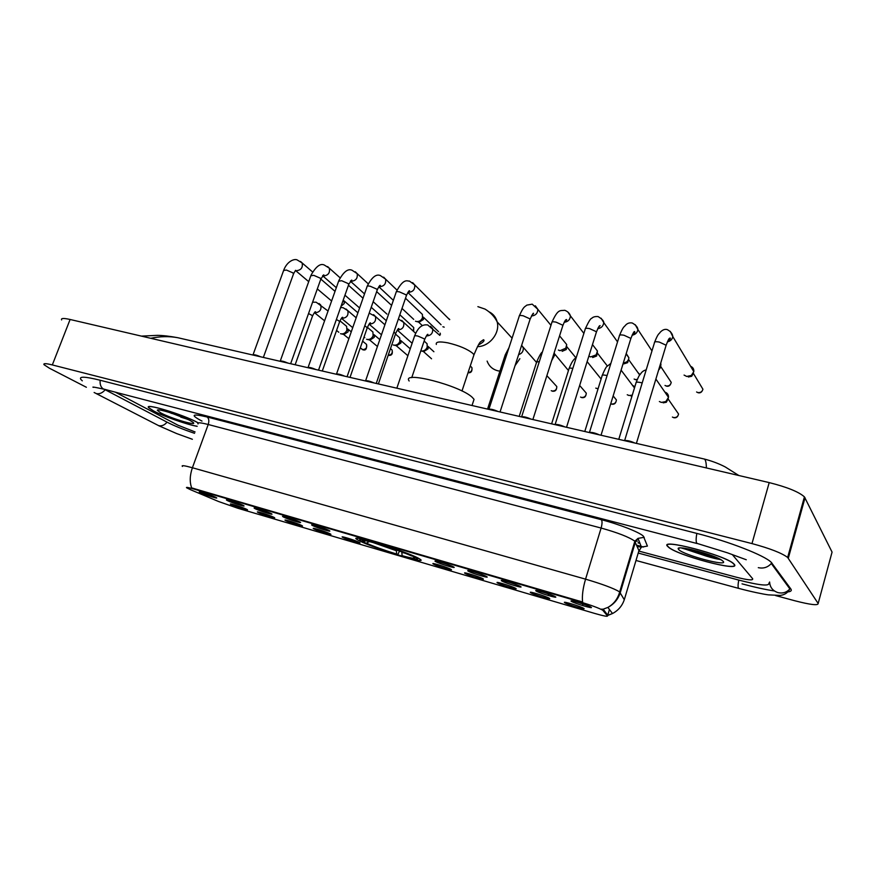 <?xml version="1.0" encoding="UTF-8"?>
<svg xmlns="http://www.w3.org/2000/svg" width="876" height="876" viewBox="0 0 876 876"><rect width="100%" height="100%" fill="white"/><g stroke="black" fill="none" stroke-linecap="round" stroke-linejoin="round"><path stroke-width="1.31" d="M359.543 540.897C374.172 548.442 429.043 565.13 420.206 559.282L418.191 558.111C404.701 550.796 347.279 533.32 356.86 539.386L359.543 540.897M273.454 517.103L274.341 517.563C277.188 519.216 263.161 514.913 258.617 512.734L257.445 512.077C256.011 510.927 269.326 515.099 273.454 517.103M301.322 525.293L302.11 525.71C305.078 527.429 290.613 523.005 286.156 520.837L285.072 520.213C283.561 519.019 297.282 523.3 301.322 525.293M329.836 533.67L330.526 534.042C333.603 535.816 318.689 531.283 314.32 529.115L313.323 528.535C311.746 527.286 325.883 531.688 329.836 533.67M358.996 542.255L359.598 542.572C362.795 544.412 347.4 539.747 343.129 537.579L342.22 537.054C340.567 535.751 355.152 540.273 358.996 542.255M450.68 569.203L450.987 569.378C454.556 571.415 437.551 566.323 433.642 564.199L432.996 563.794C431.112 562.348 447.198 567.265 450.68 569.203M482.709 578.62L482.928 578.74C486.629 580.843 469.021 575.609 465.265 573.495L464.707 573.134C462.736 571.634 479.38 576.704 482.709 578.62M515.526 588.278L515.657 588.343C519.501 590.512 501.247 585.102 497.656 583.022L497.174 582.704C495.126 581.149 512.361 586.372 515.526 588.278M549.164 598.166L549.197 598.188C553.183 600.421 534.25 594.837 530.845 592.778L530.44 592.505C528.305 590.906 546.175 596.293 549.164 598.166M583.635 608.294C587.533 610.528 568.031 604.79 564.856 602.776L564.538 602.557C562.326 600.903 580.624 606.389 583.591 608.273L583.635 608.294M246.2 509.087L247.174 509.591C249.923 511.19 236.29 506.985 231.68 504.817L230.421 504.116C229.052 503.01 241.995 507.084 246.2 509.087M242.674 505.134L243.681 505.649C246.594 507.357 232.545 503.043 227.76 500.765L226.457 500.032C225.012 498.86 238.327 503.043 242.674 505.134M270.706 513.336L271.604 513.818C274.637 515.57 260.161 511.146 255.453 508.868L254.237 508.19C252.715 506.963 266.435 511.255 270.706 513.336M299.384 521.735L300.183 522.162C303.326 523.99 288.401 519.435 283.769 517.168L282.652 516.522C281.065 515.252 295.201 519.654 299.384 521.735M328.741 530.33L329.431 530.703C332.705 532.597 317.298 527.921 312.765 525.655L311.736 525.053C310.071 523.739 324.657 528.261 328.741 530.33M453.385 566.838L453.669 566.991C457.48 569.159 439.84 563.914 435.799 561.68L435.142 561.275C433.149 559.731 449.804 564.812 453.385 566.838M486.487 576.528L486.673 576.638C490.637 578.872 472.339 573.462 468.463 571.251L467.894 570.889C465.813 569.29 483.07 574.525 486.487 576.528M520.432 586.471L520.519 586.515C524.625 588.836 505.649 583.241 501.948 581.051L501.466 580.733C499.287 579.08 517.179 584.489 520.432 586.471M555.242 596.665C559.468 599.042 539.78 593.271 536.287 591.114L535.893 590.84C533.615 589.132 552.154 594.695 555.231 596.655L555.242 596.665M590.95 607.123C594.913 609.433 574.722 603.509 571.502 601.418L571.185 601.199C568.842 599.458 587.687 605.053 590.862 607.057L590.95 607.123M215.277 497.108L216.383 497.678C219.186 499.32 205.542 495.104 200.692 492.838L199.29 492.071C197.91 490.943 210.864 495.028 215.277 497.108M190.815 489.837L186.654 487.801C185.756 487.001 188.001 487.374 193.388 488.917L579.715 601.757C591.223 605.239 598.899 608.064 602.765 610.233L607.506 615.959C607.626 616.77 603.334 615.916 594.618 613.408L237.867 508.266L218.595 501.521L190.815 489.837M639.94 543.306L638.035 542.89L639.951 543.317M197.856 422.659C183.719 414.644 143.149 402.391 148.734 407.778L153.508 410.954C163.473 416.33 187.146 424.663 197.144 426.327M668.049 546.755C675.33 554.99 742.355 572.86 734.165 564.199L733.858 563.881C725.93 555.187 656.781 537.36 668.005 546.712L668.049 546.755M681.846 547.96L706.713 556.249M719.316 559.282L720.696 559.556M182.427 466.437C181.146 465.112 184.475 465.561 192.402 467.751C189.774 475.449 189.534 482.183 191.702 487.921L582.584 602.02C581.916 595.866 582.901 588.245 585.562 579.156C602.283 584.095 613.605 588.311 619.507 591.804L624.292 599.721M685.328 548.365L717.499 557.968M169.013 412.289L183.139 417.348M601.845 609.061L603.476 609.597L607.824 615.313L612.51 613.528C618.445 610.375 622.42 605.612 624.446 599.228L638.933 550.61L634.673 541.094C628.979 537.065 617.799 532.707 601.111 528.042L208.214 424.499C200.275 422.473 196.881 422.287 198.031 423.918M115.413 392.207L177.905 425.167L195.074 431.945L177.905 425.167L115.413 392.207M638.933 551.103L735.993 577.12C747.743 580.12 753.305 580.657 752.67 578.74L732.314 554.585L752.67 578.74C753.305 580.657 747.743 580.12 735.993 577.12L638.933 551.103M685.58 548.409L717.269 557.859M169.407 412.41L182.602 417.14M636.71 545.179L642.185 546.635L636.71 545.179M642.612 546.744L643.586 547.007L642.612 546.744M197.626 422.593C183.631 414.666 143.489 402.533 149.008 407.866L153.738 411.019C163.681 416.385 187.409 424.707 197.166 426.273M160.669 412.848C171.499 418.794 199.827 426.951 192.6 422.002L190.475 420.71C181.748 415.793 156.924 407.986 157.341 410.275L160.669 412.848M170.415 412.727L188.526 419.724M180.763 417.118L187.541 419.254M183.675 417.556L178.605 415.553M733.814 564.111L733.508 563.794C725.667 555.187 657.241 537.546 668.344 546.81L668.377 546.843C675.582 554.99 741.939 572.685 733.814 564.111M678.681 549.559C683.455 555.11 729.007 567.21 723.116 561.286L721.561 560.071C712.955 554.234 676.392 544.773 678.188 548.781L678.681 549.559M688.459 548.913C696.716 553.687 715.692 559.359 720.379 559.381M715.539 557.103L697.252 550.993M719.995 559.173C712.626 557.913 702.979 554.672 691.076 549.471M487.122 361.087C489.016 366.267 492.684 369.519 498.126 370.855L499.922 371.139M515.044 365.653L519.862 358.689M512.252 337.632L511.245 337.249M473.051 402.358L474.047 399.346L472.284 397.365C460.108 385.451 400.989 370.318 409.169 381.005M418.115 558.45L418.794 558.428M399.522 551.07L397.759 554.639C383.776 550.303 372.497 546.252 363.945 542.463L363.66 541.839M414.228 556.249L413.746 556.534C405.281 552.712 393.663 548.518 378.903 543.952L378.881 543.646M416.856 557.443L416.231 557.804L417.513 558.757L418.487 558.264M401.832 551.935L402.062 555.658L403.201 556.238C413.144 559.019 417.907 559.852 417.513 558.757M413.746 556.534L411.129 555.767C403.54 552.351 393.204 548.628 380.14 544.576L378.903 543.952M402.062 555.658C412.76 558.614 416.615 559.074 413.625 557.048L416.231 557.804M363.945 542.463L366.453 543.197C374.118 546.569 384.17 550.194 396.609 554.059L397.759 554.639M413.625 557.048L413.33 556.413M369.245 541.543L366.453 543.197M396.609 554.059L396.39 549.942M373.253 541.981L373.285 542.31C361.262 539.036 357.189 538.609 361.065 541.018L363.792 541.883L365.686 540.755M373.285 542.31L374.534 542.934C366.004 540.591 361.952 539.901 362.379 540.864L363.792 541.883M252.825 355.01L252.879 354.955C253.788 354.375 256.405 354.999 260.741 356.828M343.326 299.811L342.001 303.545M357.912 312.798L344.082 300.884L344.235 303.545L341.06 306.217M280.046 361.284L280.079 361.24C281.01 360.638 283.693 361.262 288.105 363.135M307.881 367.679L307.87 367.69C308.856 367.044 311.582 367.679 316.083 369.584M336.318 374.249C337.359 373.603 340.162 374.249 344.706 376.176M420.261 312.36L422.418 314.418L422.473 317.747C421.236 320.528 419.232 321.788 416.45 321.536L415.476 321.196M438.548 331.654L423.327 317.123L423.371 319.521L419.035 322.248M365.401 380.95C366.573 380.326 369.431 380.983 373.975 382.921M444.22 327.164L442.884 326.748M447.756 317.846L449.749 319.488M488.709 409.366C490.44 408.818 493.582 409.541 498.137 411.534M563.783 340.972L566.706 344.542L565.787 348.21L559.994 350.707L558.373 350.039M566.684 345.998L566.29 349.535L562.118 351.331M521.417 416.899C523.3 416.385 526.52 417.118 531.075 419.122M594.399 347.082L597.454 351.057L596.184 354.846L590.621 356.926L588.847 356.171M597.366 352.415L596.633 356.039L592.636 357.539M554.924 424.619C556.972 424.126 560.268 424.893 564.823 426.897M626.231 353.532L628.869 357.736L628.639 359.248L627.216 361.602L623.186 363.398M628.716 359.007L627.632 362.664L623.832 363.879M589.263 432.536C591.486 432.065 594.87 432.853 599.414 434.868M660.8 362.85L660.767 365.719L659.157 368.27M660.767 365.84L660.635 367.427L658.675 369.858M624.478 440.65C626.877 440.212 630.337 441.011 634.881 443.048M690.595 366.277C692.96 367.307 694.022 369.081 693.803 371.621L691.317 375.475L686.696 376.45L684.068 375.07M693.496 373.143L691.679 376.286L688.35 376.998M344.794 324.821L346.633 326.343L346.896 330.153C345.67 332.88 343.731 334.117 341.082 333.844L340.534 333.69M351.254 331.851L347.903 329.091L348.1 331.84L343.907 334.501M370.909 330.318L372.902 332.004L373.11 335.716C371.873 338.475 369.913 339.713 367.208 339.439L366.606 339.264M379.801 339.592L374.052 334.72L374.205 337.391L369.957 340.074M397.573 335.913L399.719 337.808L399.872 341.399C398.624 344.18 396.631 345.44 393.882 345.155L393.215 344.947M410.242 348.801L400.748 340.479L400.858 343.063L396.554 345.768M424.783 341.64L427.094 343.753L427.192 347.192C425.944 350.006 423.918 351.276 421.104 350.98L420.798 350.904M433.905 351.736L428.003 346.37L428.068 348.856L423.699 351.583M598.056 388.802L595.779 388.112M632.264 395.185L628.979 395.492L627.238 394.758M632.461 385.276L634.837 386.765M632.012 396.007L630.862 395.941M664.884 392.098C667.381 392.974 668.585 394.715 668.497 397.343L665.826 401.58L661.391 402.423L659.365 401.515M668.278 398.536L666.351 402.248L663.165 402.85M681.451 547.993L721.167 559.83M104.463 389.371L167.48 422.385C174.368 425.889 183.402 429.536 194.571 433.313M638.21 553.052L738.621 580.043C759.634 585.431 769.73 586.438 768.898 583.077M775.588 595.56L794.663 600.717C810.399 604.779 818.228 605.699 818.162 603.476L787.655 557.465C781.885 553.085 769.993 548.453 751.98 543.591L52.319 364.931C45.837 363.332 43.077 363.255 44.041 364.712L49.417 368.216L86.374 387.269M831.74 553.325L832.069 552.099L804.42 496.878C798.879 491.885 787.141 487.122 769.205 482.599L70.102 319.477C63.609 318.032 60.783 318.174 61.616 319.915M787.732 591.902C790.962 591.607 791.992 590.61 790.82 588.935L771.263 562.348C764.551 555.417 729.182 541.598 696.65 533.364L99.7 380.129C84.994 376.494 78.72 376.264 80.877 379.45L82.3 380.819M742.027 583.843C754.466 587.194 765.274 589.57 774.428 590.971M706.374 467.937C706.297 462.846 705.64 459.889 704.424 459.068L703.329 458.816M184.507 339.264L177.62 337.676C168.926 336.121 159.958 336.329 150.738 338.289M607.506 615.959L609.444 609.488M603.181 610.572L603.476 609.597M579.715 601.757L579.923 601.089M193.388 488.917L193.596 488.348M601.352 519.698C602.338 521.067 602.25 523.848 601.111 528.042L585.562 579.156L192.402 467.751L208.214 424.499C209.287 420.918 208.915 418.41 207.097 416.976L601.352 519.698C619.135 524.264 639.502 532.269 643.345 536.145L647.419 546.087L641.495 547.084M602.852 609.313L607.867 607.418C614.043 604.144 618.193 599.184 620.307 592.537L635.407 542.003L638.002 538.368L644.232 537.306M202.006 421.093L201.94 421.06C190.081 414.808 191.8 413.439 207.097 416.976M638.735 551.3L641.429 547.106L638.002 538.368L634.837 541.248L619.682 591.924C617.799 598.823 613.857 603.991 607.867 607.418L612.51 613.528L607.703 615.478M633.457 548.529L632.987 547.434M639.491 542.167L638.013 542.912L639.425 541.992M168.641 412.18L172.189 413.571M689.083 549.044L693.956 550.785M709.505 555.406L713.951 556.457M685.076 548.332L717.74 558.067M436.347 344.465C435.514 341.793 439.369 341.268 447.932 342.866C459.265 345.582 467.587 349.108 472.898 353.455L473.96 354.802L473.292 356.817M489.246 311.9C493.33 314.013 495.969 317.342 497.163 321.886C500.305 332.99 489.41 346.666 477.442 346.633M401.843 552.351L405.314 553.293M372.782 542.452L396.379 550.752M253.065 354.736L283.616 270.465L286.408 270.049L293 272.907L293.438 274.133M300.501 261.442L302.1 262.92C303.052 267.618 301.092 270.224 296.197 270.75L295.398 270.498M280.265 361.011L310.816 275.776L313.728 275.327L320.342 278.207L320.715 279.411M327.613 266.567L329.332 268.198C330.175 272.918 328.161 275.502 323.277 275.973L322.609 275.776M308.089 367.427L338.618 281.196L341.662 280.714L348.287 283.627L348.604 284.81M355.327 271.79L357.156 273.619C357.89 278.338 355.82 280.9 350.958 281.305L350.433 281.163M412.333 326.266L413.746 327.569L413.253 331.117M336.526 373.997L367.033 286.737C366.858 285.959 367.92 285.795 370.209 286.233L376.855 289.157L377.118 290.328M383.666 277.144L385.604 279.17C386.207 283.89 384.082 286.419 379.253 286.748M440.431 334.172L440.07 333.099L440.31 334.435M365.62 380.721L396.083 292.409C395.897 291.588 397.014 291.412 399.412 291.872L406.081 294.829L406.289 295.968M412.629 282.62L414.687 284.875C415.147 289.573 412.968 292.058 408.172 292.321M488.939 409.201L519.161 316.433C518.942 315.459 520.278 315.24 523.18 315.776L529.892 318.82L529.881 319.871M535.335 305.801L537.82 309.316C537.7 313.345 535.575 315.579 531.436 316.017M521.636 416.757L551.77 322.795C551.541 321.777 552.942 321.558 555.986 322.116L562.71 325.182L562.655 326.2M567.845 311.955L570.407 315.864C570.134 319.63 568.064 321.766 564.177 322.28M637.137 379.746L635.341 379.549L637.257 379.45M555.132 424.499L585.157 329.321C584.927 328.259 586.394 328.018 589.581 328.61L596.315 331.686L596.217 332.683M601.144 318.251L603.75 322.598C603.345 326.08 601.33 328.106 597.717 328.675M637.969 372.596L639.995 374.6M668.968 378.969L671.224 382.363C670.501 385.363 668.957 386.644 666.614 386.185L666.318 385.988C669.034 386.185 670.666 384.969 671.224 382.363L660.789 366.606M589.449 432.426L619.365 336.001C619.124 334.895 620.668 334.643 624.019 335.256L630.764 338.366L630.611 339.33M635.264 324.711L637.881 329.518C637.345 332.694 635.418 334.588 632.1 335.212M700.68 385.484L702.924 389.218C702.037 392.054 700.482 393.236 698.249 392.766L697.975 392.579C700.592 392.798 702.245 391.681 702.924 389.218L693.463 373.515M624.632 440.562L654.427 342.845C654.175 341.695 655.795 341.443 659.31 342.078L666.056 345.21L665.87 346.13M670.239 331.336L672.823 336.636C672.177 339.472 670.348 341.224 667.359 341.892M365.215 343.315L366.518 344.377C366.935 348.834 365.796 350.641 363.091 349.82L360.277 347.881M308.538 313.564L311.965 315.36L312.371 316.422M319.061 303.512L320.704 304.979C321.755 309.699 319.828 312.294 314.922 312.787L314.396 312.633M362.609 341.169L366.518 344.377C367.274 347.586 365.993 349.338 362.642 349.623M390.674 348.801L392.076 349.984C392.908 353.893 391.736 355.689 388.539 355.382L388.397 355.349M336.384 319.51L339.143 321.043L339.494 322.083M346.02 309.02L347.783 310.641C348.725 315.382 346.743 317.966 341.848 318.382L341.454 318.284M390.477 348.637L392.076 349.984C392.776 353.137 391.495 354.879 388.221 355.207M364.843 325.609L367.219 327.876M373.57 314.637L375.443 316.455C376.264 321.196 374.238 323.748 369.365 324.109M393.948 331.894L395.558 333.8M401.723 320.386L403.716 322.412C404.394 327.153 402.314 329.672 397.474 329.956L397.408 329.934M396.839 388.188L414.457 336.406C414.26 335.672 415.377 335.552 417.808 336.045L424.345 338.87L424.531 339.855M430.499 326.266L432.613 328.533C433.16 333.176 431.069 335.65 426.338 335.957M470.259 365.982L471.901 367.602C472.361 370.537 471.08 372.201 468.069 372.618M554.628 384.17L556.786 386.524C556.775 390.006 555.34 391.572 552.515 391.211L552.165 391.024C555.253 391.079 556.797 389.579 556.786 386.524L546.865 375.684M487.549 409.092L505.025 355.47L506.689 354.714M521.669 345.243L523.279 347.914C523.53 351.254 521.976 353.499 518.614 354.649M583.996 390.499L586.274 393.138C586.066 396.532 584.61 398.022 581.883 397.627L581.554 397.452C584.555 397.551 586.132 396.116 586.274 393.138L579.649 385.473M519.205 416.385L536.627 362.116L539.375 361.438M554.169 352.787L554.869 354.747L551.683 360.594M613.999 396.97L616.397 399.927C615.981 403.201 614.481 404.613 611.886 404.186L611.579 404.011C614.492 404.154 616.091 402.796 616.397 399.927L613.145 395.93M551.606 423.853L568.962 368.927C568.71 368.051 570.002 367.876 572.827 368.391M587.172 361.503L585.847 365.708M584.785 431.496L602.075 375.903C601.823 374.939 603.301 374.786 606.51 375.421L607.09 375.563M676.02 410.351L678.561 414.019C677.871 416.91 676.316 418.148 673.874 417.732L673.611 417.556C676.305 417.786 677.958 416.604 678.561 414.019L668.278 399.182M618.774 439.336L635.976 383.042C635.724 382.045 637.279 381.881 640.641 382.549L642.196 382.954M777.253 571.656L778.074 571.426M696.847 533.418C695.894 538.663 695.905 541.97 696.88 543.35L727.562 552.855L746.264 559.753M771.778 562.874L771.285 563.509C767.792 567.385 763.467 568.765 758.298 567.659M790.338 588.278L789.867 588.902C786.681 592.428 782.717 593.665 777.987 592.614C772.752 590.851 769.96 587.314 769.61 581.992M771.614 562.699L771.285 563.509L789.867 588.902C787.973 592.691 784.732 594.87 780.144 595.439L768.372 594.859C763.609 594.257 751.017 591.705 738.895 588.431L738.556 588.267C737.855 587.238 737.931 584.511 738.764 580.087M96.229 393.576L158.676 425.659C161.775 426.294 164.568 425.134 167.042 422.155M94.126 392.492L96.294 393.587C99.546 394.233 102.503 392.952 105.175 389.754M100.149 380.25C99.798 384.52 100.882 387.422 103.39 388.977L118.205 392.93M769.205 482.599L751.98 543.591M805.033 497.754L788.312 558.209M832.069 552.099L818.162 603.476M70.102 319.477L52.319 364.931M548.212 593.84L548.606 595.603M602.765 610.233L603.027 609.357M582.551 603.827L582.978 605.677M357.222 538.324L356.86 539.386M641.473 547.084L637.29 546.613M634.772 540.788L637.345 541.237M158.063 409.946L157.341 410.275M679.754 547.949L678.188 548.781M477.88 306.655L485.03 309.086C490.56 312.393 494.601 316.663 497.163 321.886L512.077 338.158M474.047 399.346L472.022 405.511M363.244 540.426L362.379 540.864M461.991 391.003L473.96 354.802C477.387 346.546 479.665 342.166 480.782 341.64L483.453 339.735C483.629 339.625 486.224 340.895 478.405 344.936M283.802 269.972C287.339 260.862 294.665 258.562 297.117 259.898L302.1 262.92L312.546 271.932M295.595 270.301L293.613 273.64L263.358 357.43M320.934 279.17L335.015 291.347M295.584 270.575L308.713 281.656M317.32 288.927L331.61 300.983M344.443 302.45L343.326 300.238M341.366 307.509L340.786 307.016M311.002 275.25C315.886 266.545 320.309 263.129 324.262 265.001L329.332 268.198L340.074 277.78M322.828 275.524L323.835 274.845L320.901 278.897L290.646 363.726M348.451 285.248L363.014 298.223M386.316 320.715L371.216 307.301M322.664 275.798L336.318 287.689M344.947 295.201L359.609 307.969M338.804 280.649C343.523 271.845 347.925 268.374 352.01 270.224L357.156 273.619L368.216 283.824M350.685 280.857L351.78 280.068L348.801 284.262L318.535 370.154M376.669 291.62L391.605 305.395M413.592 331.424L413.746 327.569L399.828 314.769M350.411 281.196L364.525 293.909M373.165 301.694L386.929 314.09M367.23 286.167C371.785 277.265 376.165 273.739 380.37 275.568L385.604 279.17L396.981 290.076M379.155 286.299L380.348 285.39C379.932 284.908 378.925 286.364 377.315 289.759L347.071 376.724M405.511 298.234L422.418 314.418M418.345 322.007L416.888 321.591M378.815 286.759L393.346 300.337M402.007 308.429L413.713 319.368M423.491 319.083L422.637 317.134M422.385 325.653L418.016 321.558M396.291 291.807C404.011 276.925 407.866 281.711 409.366 281.032L414.687 284.875L449.596 319.674M408.293 291.872L409.585 290.81C409.234 290.208 408.205 291.73 406.486 295.376L376.253 383.447M407.866 292.464L441.066 324.722M519.391 315.71C523.673 306.195 524.395 307.235 526.826 305.122L532.214 304.158L537.82 309.316L550.949 325.325M531.798 315.382L533.539 313.575C533.561 312.349 532.422 314.21 530.111 319.16L500.043 411.972M559.578 335.847L566.706 344.542M566.29 349.535L565.787 348.21M575.882 357.747L566.947 346.885M552.011 322.05C558.209 308.472 560.06 310.991 564.757 310.29C567.768 311.473 569.652 313.323 570.407 315.864L583.876 333.384M564.538 321.591C566.553 320.277 567.177 319.598 566.422 319.532C565.929 320.233 566.027 317.9 562.885 325.456L532.882 419.538M592.483 344.586L597.454 351.057M596.633 356.039L596.184 354.846M607.386 366.037L597.552 353.302M634.125 379.045L635.56 379.724M585.409 328.544C588.628 321.591 590.752 318.174 591.782 318.306C592.964 316.948 595.067 316.367 598.078 316.565C601.976 318.952 603.871 320.966 603.75 322.598L617.536 341.881M598.089 327.942L600.115 325.598C599.6 326.474 600.005 323.375 596.457 331.916L566.531 427.291M626.121 353.882L628.869 357.736M627.632 362.664L627.216 361.602M639.688 374.994L628.826 359.872M665.015 385.44L666.527 386.163M619.617 335.201C623.613 325.697 623.865 327.449 625.771 324.963C627.501 323.189 629.647 322.532 632.231 322.992C635.867 325.029 637.75 327.197 637.881 329.518L651.963 350.904M632.472 334.435C634.542 333.121 635.275 332.223 634.673 331.752C634.355 330.712 633.074 332.979 630.851 338.53L601.024 435.241M660.493 363.858L660.986 364.591M659.299 369.42L659.015 368.73M696.584 391.977L698.172 392.755M654.679 342.023C658.5 332.453 658.982 334.358 660.23 332.234C662.574 329.803 664.906 328.916 667.216 329.584C670.622 331.369 672.494 333.723 672.823 336.636L693.803 371.621M667.72 341.082C670.009 339.362 670.808 338.322 670.118 337.972C669.286 338.968 669.603 336.253 666.11 345.308L636.392 443.398M691.679 376.286L691.317 375.475M362.018 349.404L362.949 349.787M328.051 311.024L316.159 302.209L312.59 302.198M339.965 320.846L346.633 326.343M343.512 334.38L341.52 333.92M295.157 364.766L312.524 315.984C314.243 312.666 315.25 311.276 315.546 311.812L314.594 312.425M314.44 312.655L324.591 320.813M336.559 330.449L338.793 332.245M348.309 330.778L347.192 328.675M348.867 338.683L342.866 333.833M356.171 317.78L347.783 310.641L343.151 307.706L340.6 307.542M367.416 327.339L372.902 332.004M369.53 339.943L367.69 339.516M322.291 371.008L339.658 321.623C341.213 318.349 342.231 316.915 342.724 317.309L341.684 318.032M341.443 318.306L352.721 327.668M364.033 337.063L364.777 337.676M374.402 336.548L373.373 334.533M377.425 346.48L368.982 339.439M384.914 324.788L375.443 316.455L369.19 313.126M395.47 334.074L399.719 337.808M396.083 345.626L394.408 345.232M350.017 377.403L367.394 327.394C369.059 323.89 370.088 322.401 370.504 322.915L369.365 323.748M369.07 324.131L381.465 334.763M401.022 342.461L400.08 340.556M407.887 355.722L395.623 345.166M418.64 357.255L417.71 360.014M415.684 333.329L403.716 322.412L398.394 318.963M424.137 341.038L427.094 343.753M423.174 351.418L421.695 351.068M378.366 383.94L395.733 333.296C397.507 329.551 398.558 327.996 398.898 328.631L397.671 329.584M397.31 330.088L412.125 343.261M428.167 348.517L427.324 346.721M431.54 358.777L422.834 351.002M439.861 335.409L427.696 324.93C426.141 324.963 419.571 323.047 414.633 335.891M468.025 372.749C471.102 373.056 472.394 371.347 471.901 367.602L470.237 366.037M411.742 377.655L424.718 339.33C426.579 335.355 427.652 333.734 427.948 334.457L426.623 335.552M551.234 390.663L552.406 391.189M509 347.63L505.222 354.879M521.592 345.451L536.528 362.434M580.558 397.058L581.773 397.605M542.343 352.196C541.521 352.075 539.682 355.185 536.824 361.503M554.037 353.192L568.458 370.526M610.747 403.737L611.787 404.165M576.277 357.474C574.897 358.777 572.849 359.083 569.17 368.292M587.128 361.624L601.1 379.012M610.879 363.365L607.068 366.387C606.334 366.529 604.736 369.475 602.283 375.235M621.106 370.143L634.476 387.959M672.385 417.053L673.786 417.71M646.192 369.836C643.827 370.46 642.02 371.72 640.783 373.614C639.677 375.432 639.721 373.472 636.195 382.352M655.883 379.056L668.497 397.343M666.351 402.248L665.826 401.58M94.148 387.225L93.294 387.28C94.126 387.707 88.246 385.67 103.992 389.229M192.381 439.281L176.624 433.554L158.468 425.605M738.709 588.387L635.998 560.476M118.862 393.105L697.132 543.547M804.42 496.878L787.655 557.465M141.419 336.121L157.384 335.355C162.87 335.42 169.615 336.198 177.62 337.676L704.424 459.068C711.98 461.039 718.911 463.656 725.218 466.93L738.851 475.515"/></g></svg>
